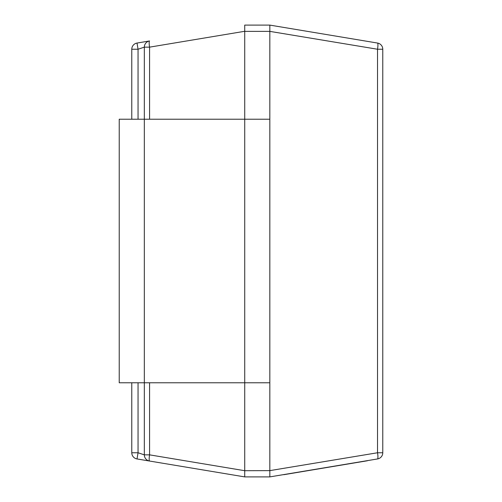 <?xml version="1.0" encoding="UTF-8"?>
<svg xmlns="http://www.w3.org/2000/svg" width="502" height="502" viewBox="0 0 502 502"><rect width="100%" height="100%" fill="white"/><g stroke="black" fill="none" stroke-linecap="round" stroke-linejoin="round"><path stroke-width="0.75" d="M269.825 470.625L377.529 452.76L382.775 452.76A6.275 6.275 0 0 1 377.529 458.947A6.275 1.017 -99.5 0 0 377.529 452.76L377.529 49.24L382.775 49.24L382.775 452.76A6.275 6.275 0 0 1 377.529 458.947L269.831 476.9L244.719 476.9L149.571 461.043A6.275 1.017 -80.5 0 1 149.571 454.85L244.719 470.713L269.825 470.625L269.825 382.775L244.725 382.775L244.725 470.625M138.05 382.775L138.05 452.76L144.325 454.85A6.275 6.275 0 0 0 149.571 461.043L137.021 458.947L138.05 452.76L131.775 452.76A6.275 6.275 0 0 0 137.021 458.947A6.275 6.275 0 0 1 131.775 452.76L131.775 382.775M131.775 119.225L131.775 49.24A6.275 6.275 0 0 1 137.021 43.053L149.571 40.957A6.275 1.017 -99.5 0 0 149.571 47.15L149.571 119.225M244.719 476.9L244.719 470.713M269.825 382.775L269.825 31.375L244.725 31.375L244.725 119.225L144.325 119.225L144.325 47.15A6.275 6.275 0 0 1 149.571 40.957M244.725 31.375L244.719 25.1L269.831 25.1L377.529 43.053A6.275 6.275 0 0 1 382.775 49.24A6.275 6.275 0 0 0 377.529 43.053A6.275 1.017 -80.5 0 1 377.529 49.24L269.825 31.375M269.831 25.1L269.831 31.287M149.571 382.775L149.571 454.85L144.325 454.85L144.325 382.775L119.225 382.775L119.225 119.225L144.325 119.225L144.325 382.775L244.725 382.775L244.725 119.225L269.825 119.225M269.831 476.9L269.831 470.713M244.719 31.287L149.571 47.15L144.325 47.15L138.05 49.24L137.021 43.053M367.414 460.761L352.768 463.202M353.151 463.139L283.812 474.697M138.05 119.225L138.05 49.24L131.775 49.24"/></g></svg>
